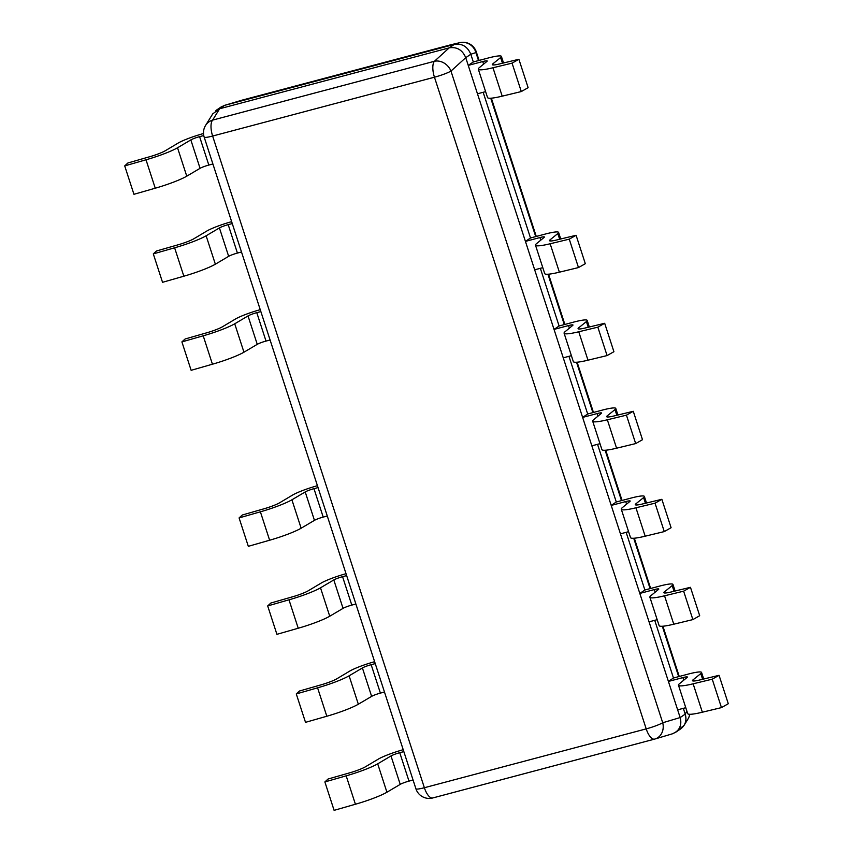 <?xml version="1.0" encoding="UTF-8"?>
<svg xmlns="http://www.w3.org/2000/svg" width="853" height="853" viewBox="0 0 853 853"><rect width="100%" height="100%" fill="white"/><g stroke="black" fill="none" stroke-linecap="round" stroke-linejoin="round"><path stroke-width="1.28" d="M672.431 733.804L654.997 738.997A13.957 12.049 73.4 0 0 662.717 722.758L680.15 717.565L465.738 57.673L680.15 717.565C682.005 725.7 679.319 731.138 672.111 733.9L675.821 732.173C680.363 728.558 681.803 723.696 680.15 717.565L685.215 714.142L683.328 708.342L685.215 714.142C686.868 720.263 685.428 725.135 680.886 728.75M212.61 114.078L205.573 125.444A13.957 12.955 31.7 0 1 212.61 120.113A13.957 5.534 75.1 0 0 212.632 136.043L424.367 787.724A13.957 5.534 75.1 0 0 432.759 797.96L654.592 739.114A13.957 13.957 0 0 0 654.997 738.997A13.957 12.049 73.4 0 1 654.677 739.093A13.957 5.534 -104.9 0 1 654.592 739.114A13.957 5.534 -104.9 0 1 646.201 728.878L424.367 787.724A13.957 1.759 162 0 1 415.912 788.78L204.166 137.098A13.957 1.759 -18 0 0 212.632 136.043L434.454 77.207A13.957 1.759 -18 0 0 450.97 71.087L465.738 57.673C462.433 49.922 456.92 46.659 449.2 47.864L454.265 44.431L224.702 105.324L220.991 107.052L224.702 105.324L454.265 44.431C461.985 43.226 467.497 46.499 470.803 54.24L473.308 61.96L470.803 54.24L475.921 52.587L478.522 60.584M483.161 92.295L530.502 237.976L483.161 92.295M540.354 268.311L559.099 325.985L540.354 268.311M568.951 356.309L587.685 413.993L568.951 356.309M597.548 444.317L616.282 501.99L597.548 444.317M626.145 532.325L644.879 589.999L626.145 532.325M654.731 620.334L673.475 678.007L654.731 620.334M479.087 60.435L476.315 51.926A13.957 1.759 -18 0 1 475.921 52.587A13.957 13.381 -107.9 0 0 459.394 42.778A13.957 12.987 -103.1 0 1 459.874 42.65L451.418 44.623A13.957 12.987 76.9 0 0 450.928 44.751L459.394 42.778L454.265 44.431C461.985 43.226 467.497 46.499 470.803 54.24L465.738 57.673C462.433 49.922 456.92 46.659 449.2 47.864L219.637 108.757L215.926 110.474M686.953 711.327L685.215 714.142C686.452 718.215 686.068 721.958 684.074 725.359L677.954 730.232M684.202 725.135L687.923 719.143A13.957 12.955 -148.3 0 0 689.64 714.281M242.305 100.089A13.957 5.534 75.1 0 0 242.22 100.11A13.957 5.534 75.1 0 0 242.145 100.132A13.957 12.049 -106.6 0 0 241.815 100.227L241.815 100.227A13.957 12.049 -106.6 0 0 241.495 100.323M451.013 44.729L242.22 100.11A13.957 13.957 0 0 0 241.815 100.227L224.382 105.42M459.874 42.65L459.874 42.65A13.957 13.957 0 0 1 476.315 51.926M415.912 788.78A13.957 13.957 0 0 0 432.759 797.96L432.759 797.96A13.957 5.534 75.1 0 0 432.844 797.928L654.507 739.135M662.717 722.758A13.957 1.759 162 0 1 646.201 728.878L434.454 77.207A13.957 5.534 -104.9 0 1 434.433 61.277A13.957 11.622 47.7 0 1 450.97 71.087L662.717 722.758M450.928 44.751L242.145 100.132L224.702 105.324L219.637 108.757L212.61 120.113L434.433 61.277L449.2 47.864L219.637 108.757L212.738 113.865M479.173 67.771L486.967 61.363A7.346 0.928 -18 0 0 487.212 60.989A7.346 0.928 -18 0 0 482.755 61.544L468.244 65.393L473.308 61.96L488.033 58.057A22.029 2.772 162 0 1 501.393 56.394A22.029 2.772 162 0 1 500.615 57.556L492.799 63.879A14.693 1.845 -18 0 0 492.288 64.636A14.693 1.845 -18 0 0 500.412 63.73L518.891 59.273L512.067 63.143L492.97 67.76A29.375 3.7 162 0 1 478.309 69.178A29.375 3.7 162 0 1 479.173 67.771M492.97 67.76L502.204 96.165A29.375 3.7 162 0 1 487.543 97.583L478.309 69.178M512.067 63.143L521.3 91.559L502.204 96.165M518.891 59.273L528.124 87.678L521.3 91.559M468.244 65.393L477.477 93.798L485.602 91.644M203.504 133.537A22.029 2.772 -18 0 0 178.096 143.101L165.258 150.757A14.693 1.845 162 0 1 148.529 157.069L127.907 162.976L124.709 165.898L133.942 194.303L155.246 188.204L146.012 159.788A29.375 3.7 -18 0 0 177.531 147.782L186.764 176.187A29.375 3.7 162 0 1 155.246 188.204M124.709 165.898L146.012 159.788M177.531 147.782L190.837 139.913A7.346 0.928 162 0 1 199.591 136.651L203.76 135.542M212.898 163.979L208.825 165.066A7.346 0.928 -18 0 0 200.06 168.318L186.764 176.187M650.743 595.81L658.537 589.402A7.346 0.928 -18 0 0 658.783 589.028A7.346 0.928 -18 0 0 654.326 589.583L639.814 593.432L644.879 589.999L659.604 586.096A22.029 2.772 162 0 1 672.964 584.433A22.029 2.772 162 0 1 672.185 585.595L664.37 591.918A14.693 1.845 -18 0 0 663.858 592.675A14.693 1.845 -18 0 0 671.983 591.769L690.461 587.312L683.637 591.182L664.54 595.799A29.375 3.7 162 0 1 649.879 597.217A29.375 3.7 162 0 1 650.743 595.81M664.54 595.799L673.774 624.204A29.375 3.7 162 0 1 659.113 625.622L649.879 597.217M683.637 591.182L692.871 619.598L673.774 624.204M690.461 587.312L699.695 615.717L692.871 619.598M639.814 593.432L649.048 621.837L657.173 619.683M536.366 243.777L544.161 237.379A7.346 0.928 -18 0 0 544.406 236.995A7.346 0.928 -18 0 0 539.949 237.55L525.437 241.399L530.502 237.976L545.227 234.074A22.029 2.772 162 0 1 558.587 232.4A22.029 2.772 162 0 1 557.809 233.562L549.982 239.896A14.693 1.845 -18 0 0 549.481 240.653A14.693 1.845 -18 0 0 557.606 239.746L576.084 235.279L569.26 239.16L550.153 243.766A29.375 3.7 162 0 1 535.492 245.195A29.375 3.7 162 0 1 536.366 243.777M550.153 243.766L559.387 272.182A29.375 3.7 162 0 1 544.726 273.6L535.492 245.195M569.26 239.16L578.483 267.565L559.387 272.182M576.084 235.279L585.318 263.694L578.483 267.565M525.437 241.399L534.671 269.815L542.796 267.661M260.24 309.671A22.029 2.772 -18 0 0 235.289 319.118L222.452 326.774A14.693 1.845 162 0 1 205.722 333.086L185.101 338.993L181.902 341.904L191.136 370.319L212.44 364.21L203.206 335.805A29.375 3.7 -18 0 0 234.724 323.799L243.958 352.204A29.375 3.7 162 0 1 212.44 364.21M181.902 341.904L203.206 335.805M234.724 323.799L248.02 315.93A7.346 0.928 162 0 1 256.785 312.667L260.858 311.58M270.092 339.995L266.019 341.072A7.346 0.928 -18 0 0 257.254 344.335L243.958 352.204M564.963 331.785L572.747 325.377A7.346 0.928 -18 0 0 572.992 325.004A7.346 0.928 -18 0 0 568.546 325.558L554.034 329.407L559.099 325.985L573.824 322.071A22.029 2.772 162 0 1 587.184 320.408A22.029 2.772 162 0 1 586.406 321.57L578.579 327.893A14.693 1.845 -18 0 0 578.078 328.661A14.693 1.845 -18 0 0 586.192 327.755L604.681 323.287L597.846 327.168L578.75 331.774A29.375 3.7 162 0 1 564.089 333.192A29.375 3.7 162 0 1 564.963 331.785M578.75 331.774L587.984 360.19A29.375 3.7 162 0 1 573.323 361.608L564.089 333.192M597.846 327.168L607.08 355.573L587.984 360.19M604.681 323.287L613.915 351.703L607.08 355.573M554.034 329.407L563.257 357.823L571.393 355.669M317.433 485.688A22.029 2.772 -18 0 0 292.483 495.124L279.635 502.78A14.693 1.845 162 0 1 262.905 509.102L242.295 515.009L239.085 517.92L248.319 546.325L269.623 540.226L260.389 511.811A29.375 3.7 -18 0 0 291.907 499.805L301.141 528.22A29.375 3.7 162 0 1 269.623 540.226M239.085 517.92L260.389 511.811M291.907 499.805L305.214 491.936A7.346 0.928 162 0 1 313.968 488.673L318.052 487.596M327.285 516.012L323.202 517.089A7.346 0.928 -18 0 0 314.448 520.351L301.141 528.22M622.146 507.802L629.94 501.393A7.346 0.928 -18 0 0 630.186 501.02A7.346 0.928 -18 0 0 625.739 501.575L611.217 505.424L616.282 501.99L631.007 498.088A22.029 2.772 162 0 1 644.367 496.425A22.029 2.772 162 0 1 643.588 497.587L635.773 503.91A14.693 1.845 -18 0 0 635.272 504.677A14.693 1.845 -18 0 0 643.386 503.76L661.864 499.304L655.04 503.174L635.943 507.791A29.375 3.7 162 0 1 621.283 509.209A29.375 3.7 162 0 1 622.146 507.802M635.943 507.791L645.177 536.196A29.375 3.7 162 0 1 630.516 537.625L621.283 509.209M655.04 503.174L664.274 531.59L645.177 536.196M661.864 499.304L671.098 527.719L664.274 531.59M611.217 505.424L620.451 533.839L628.586 531.675M346.03 573.696A22.029 2.772 -18 0 0 321.08 583.132L308.232 590.788A14.693 1.845 162 0 1 291.502 597.1L270.881 603.018L267.682 605.929L276.916 634.333L298.219 628.235L288.986 599.819A29.375 3.7 -18 0 0 320.504 587.813L329.738 616.229A29.375 3.7 162 0 1 298.219 628.235M267.682 605.929L288.986 599.819M320.504 587.813L333.811 579.944A7.346 0.928 162 0 1 342.565 576.681L346.649 575.604M355.882 604.009L351.799 605.097A7.346 0.928 -18 0 0 343.045 608.36L329.738 616.229M374.616 661.693A22.029 2.772 -18 0 0 349.666 671.14L336.828 678.796A14.693 1.845 162 0 1 320.099 685.108L299.478 691.015L296.279 693.937L305.513 722.342L326.816 716.243L317.583 687.827A29.375 3.7 -18 0 0 349.101 675.821L358.335 704.226A29.375 3.7 162 0 1 326.816 716.243M296.279 693.937L317.583 687.827M349.101 675.821L362.408 667.952A7.346 0.928 162 0 1 371.162 664.69L375.245 663.613M384.468 692.018L380.395 693.105A7.346 0.928 -18 0 0 371.631 696.368L358.335 704.226M679.34 683.818L687.134 677.41A7.346 0.928 -18 0 0 687.379 677.026A7.346 0.928 -18 0 0 682.922 677.591L668.411 681.44L673.475 678.007L688.2 674.105A22.029 2.772 162 0 1 701.561 672.431A22.029 2.772 162 0 1 700.782 673.593L692.956 679.926A14.693 1.845 -18 0 0 692.455 680.683A14.693 1.845 -18 0 0 700.58 679.777L719.058 675.32L712.234 679.191L693.137 683.807A29.375 3.7 162 0 1 678.476 685.226A29.375 3.7 162 0 1 679.34 683.818M693.137 683.807L702.36 712.212A29.375 3.7 162 0 1 687.699 713.63L678.476 685.226M712.234 679.191L721.457 707.606L702.36 712.212M719.058 675.32L728.291 703.725L721.457 707.606M668.411 681.44L677.645 709.845L685.769 707.691M403.213 749.702A22.029 2.772 -18 0 0 378.263 759.149L365.425 766.804A14.693 1.845 162 0 1 348.696 773.117L328.074 779.024L324.876 781.934L334.109 810.35L355.413 804.24L346.179 775.835A29.375 3.7 -18 0 0 377.698 763.83L386.931 792.234A29.375 3.7 162 0 1 355.413 804.24M324.876 781.934L346.179 775.835M377.698 763.83L390.994 755.961A7.346 0.928 162 0 1 399.758 752.698L403.832 751.621M413.065 780.026L408.992 781.113A7.346 0.928 -18 0 0 400.228 784.365L386.931 792.234M231.643 221.663A22.029 2.772 -18 0 0 206.693 231.11L193.855 238.765A14.693 1.845 162 0 1 177.125 245.078L156.504 250.985L153.305 253.895L162.539 282.311L183.843 276.201L174.609 247.796A29.375 3.7 -18 0 0 206.127 235.791L215.361 264.195A29.375 3.7 162 0 1 183.843 276.201M153.305 253.895L174.609 247.796M206.127 235.791L219.424 227.922A7.346 0.928 162 0 1 228.188 224.659L232.261 223.571M241.495 251.987L237.422 253.074A7.346 0.928 -18 0 0 228.657 256.327L215.361 264.195M593.549 419.793L601.344 413.385A7.346 0.928 -18 0 0 601.589 413.012A7.346 0.928 -18 0 0 597.143 413.566L582.62 417.416L587.685 413.993L602.421 410.08A22.029 2.772 162 0 1 615.77 408.416A22.029 2.772 162 0 1 614.992 409.579L607.176 415.901A14.693 1.845 -18 0 0 606.675 416.669A14.693 1.845 -18 0 0 614.789 415.763L633.278 411.295L626.443 415.166L607.347 419.783A29.375 3.7 162 0 1 592.686 421.201A29.375 3.7 162 0 1 593.549 419.793M607.347 419.783L616.58 448.198A29.375 3.7 162 0 1 601.919 449.616L592.686 421.201M626.443 415.166L635.677 443.581L616.58 448.198M633.278 411.295L642.501 439.711L635.677 443.581M582.62 417.416L591.854 445.831L599.99 443.667M490.752 98.223L535.716 236.59M547.946 274.229L564.302 324.598M576.532 362.237L592.899 412.607M605.129 450.245L621.496 500.615M633.726 538.254L650.093 588.623M662.323 626.262L678.689 676.621M492.799 63.879L493.151 64.956M500.615 57.556L502.46 63.239M482.755 61.544L483.598 64.124M190.837 139.913L200.06 168.318M199.591 136.651L208.825 165.066M664.37 591.918L664.722 593.006M672.185 585.595L674.03 591.278M654.326 589.583L655.168 592.163M549.982 239.896L550.334 240.972M557.809 233.562L559.653 239.256M539.949 237.55L540.791 240.141M248.02 315.93L257.254 344.335M256.785 312.667L266.019 341.072M578.579 327.893L578.931 328.981M586.406 321.57L588.25 327.253M568.546 325.558L569.388 328.149M305.214 491.936L314.448 520.351M313.968 488.673L323.202 517.089M635.773 503.91L636.125 504.997M643.588 497.587L645.444 503.27M625.739 501.575L626.571 504.166M333.811 579.944L343.045 608.36M342.565 576.681L351.799 605.097M362.408 667.952L371.631 696.368M371.162 664.69L380.395 693.105M692.956 679.926L693.308 681.003M700.782 673.593L702.627 679.287M682.922 677.591L683.765 680.172M390.994 755.961L400.228 784.365M399.758 752.698L408.992 781.113M219.424 227.922L228.657 256.327M228.188 224.659L237.422 253.074M607.176 415.901L607.528 416.989M614.992 409.579L616.847 415.262M597.143 413.566L597.985 416.157M680.715 728.857L675.651 732.29M221.162 106.934L216.097 110.368M686.91 720.561A13.957 13.957 0 0 0 689.778 714.292M679.244 676.482L662.92 626.219M650.658 588.474L634.323 538.211M622.061 500.466L605.726 450.203M593.464 412.457L577.129 362.194M564.867 324.449L548.543 274.186M536.27 236.441L491.349 98.18M205.573 125.444A13.957 13.957 0 0 0 204.166 137.098M501.393 56.394L503.537 62.983M672.964 584.433L675.107 591.022M558.587 232.4L560.73 238.989M587.184 320.408L589.316 326.998M644.367 496.425L646.51 503.014M701.561 672.431L703.704 679.02M615.77 408.416L617.913 415.006"/></g></svg>
